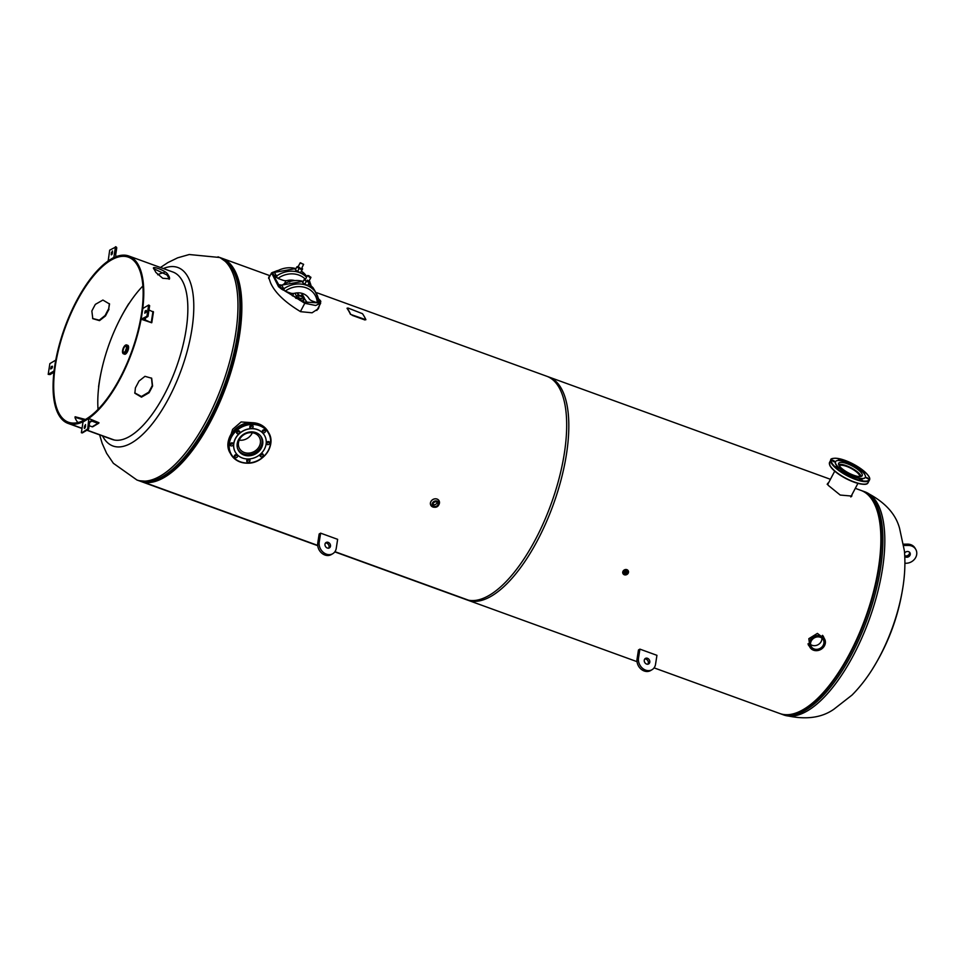 <?xml version="1.0" encoding="UTF-8"?>
<svg xmlns="http://www.w3.org/2000/svg" width="964" height="964" viewBox="0 0 964 964"><rect width="100%" height="100%" fill="white"/><g stroke="black" fill="none" stroke-linecap="round" stroke-linejoin="round"><path stroke-width="1.45" d="M828.642 482.699L827.739 483.289L828.148 485.278L840.21 495.05L851.815 496.074L851.947 494.713M851.441 496.532L851.393 495.761M637.023 661.666L465.672 599.415A118.717 47.718 -70 0 0 543.792 522.223A118.717 47.718 -70 0 0 559.084 387.54A118.717 47.718 -70 0 0 546.745 376.249L830.426 479.301M654.086 667.871L779.864 713.553A118.717 47.718 -70 0 0 857.984 636.361A118.717 47.718 -70 0 0 873.276 501.678A118.717 47.718 -70 0 0 860.924 490.387L855.297 488.338M824.497 638.831L817.4 633.396L808.832 638.674L809.917 647.206M824.136 638.18L823.208 636.083M808.302 644.88L809.471 646.434M318.12 309.07L318.927 306.48M269.631 276.548L268.655 277.162L270.51 282.717C274.8 292.526 284.838 302.178 300.611 311.673L312.083 312.794L318.409 308.637L319.518 305.359M139.888 481.048A118.717 47.718 -70 0 0 140.84 481.422A118.717 47.718 -70 0 0 143.744 482.229L143.793 482.229A118.717 47.718 -70 0 0 220.455 400.783A118.717 47.718 -70 0 0 234.252 269.546A118.717 47.718 -70 0 0 221.913 258.256A118.717 47.718 -70 0 0 220.937 257.93M334.797 551.878L467.805 600.198A118.717 47.718 -70 0 0 470.697 600.994L334.942 551.673L470.745 601.006A118.717 47.718 -70 0 0 547.419 519.56A118.717 47.718 -70 0 0 561.217 388.311A118.717 47.718 -70 0 0 548.878 377.02L316.855 292.743M143.744 482.229L317.71 545.419M143.793 482.229L317.71 545.407M251.737 422.654L241.121 421.955L232.613 429.354L231.155 434.017M163.326 268.546A94.978 38.174 110 0 1 187.715 276.535A94.978 38.174 110 0 1 168.857 398.012A94.978 38.174 110 0 1 103.112 437.005A94.978 38.174 110 0 1 102.521 435.921M872.998 668.173A94.978 38.174 -70 0 0 879.421 657.002A94.978 38.174 -70 0 0 879.807 656.279A94.978 38.174 -70 0 0 900.979 597.656C904.521 581.159 905.666 565.555 904.401 550.866L899.593 528.417C895.592 513.318 884.012 501.123 864.853 491.809L862.937 491.11A118.717 47.718 110 0 1 851.694 654.255A118.717 47.718 110 0 1 781.864 714.276L780.84 713.878M273.788 275.969L279.367 285.838M285.199 291.176L304.046 301.997L317.204 302.804M277.439 270.559L271.559 272.872L278.572 286.79L304.781 303.286L315.674 305.492L320.663 303.19L314.409 290.031M289.598 280.138L290.212 281.163M290.851 281.006A2.229 0.663 -152.2 0 1 290.67 280.765L290.297 280.09M298.238 293.02A2.229 0.663 27.8 0 0 297.924 293.514L299.189 295.731L298.852 296.358L298.334 295.442M295.442 293.092L295.49 294.321L295.189 293.14M297.057 292.875L298.551 295.502A1.482 1.289 150.4 0 0 296.611 296.285L295.49 294.321M302.949 301.575L304.275 299.069A1.482 1.289 150.4 0 0 303.66 297.358L303.021 297.117L303.323 297.984A0.747 0.639 -29.6 0 1 303.624 298.84L302.322 301.334M303.624 298.84L303.094 297.9M299.72 300.202A38.693 15.557 -70 0 0 299.479 298.551M304.287 297.876L302.142 294.104M298.551 295.502L299.189 295.731M303.021 297.117L301.756 294.912A2.229 0.663 27.8 0 0 301.732 294.863M302.503 293.96L302.636 294.972M289.803 280.126L290.369 281.114M286.007 280.681L284.597 283.368M288.055 280.355L288.754 281.596M293.779 293.405L292.441 295.924M295.635 298.129L296.611 296.285M289.706 282.127L287.609 280.452M296.9 295.9L296.225 298.454M312.252 286.995A5.218 1.542 -152.2 0 1 313.517 288.622M305.046 278.897A21.437 18.569 150.4 0 0 277.897 278.403L276.222 277.042L276.921 276.728L274.451 272.39L273.836 272.836M295.948 268.643A23.413 20.28 150.4 0 0 274.415 272.728L274.451 272.39A5.218 1.542 27.8 0 0 272.366 272.595A5.218 1.542 27.8 0 0 276.921 276.728M277.897 278.403L283.006 280.259A7.917 6.856 -29.6 0 0 287.489 280.476A14.508 12.568 -29.6 0 1 294.201 280.44M272.366 272.595L271.932 273.427A5.218 1.542 27.8 0 0 276.331 277.487L276.427 277.331M318.397 298.924A5.218 1.542 -152.2 0 1 320.735 301.804A5.218 1.542 -152.2 0 1 318.65 302.009L318.723 302.6A1.976 0.892 179.2 0 1 318.168 303.058L317.264 302.817A21.437 18.569 150.4 0 0 306.046 287.79A21.437 18.569 150.4 0 0 285.139 291.152L290.248 293.008A7.917 6.856 -29.6 0 0 294.743 293.237A14.508 12.568 -29.6 0 1 308.914 298.382A7.917 6.856 -29.6 0 0 312.155 300.961L317.264 302.817M318.686 301.66L318.686 301.66A23.413 20.28 -29.6 0 0 316.373 293.478L314.421 290.031A23.413 20.28 150.4 0 0 308.649 283.91M285.139 291.152L283.476 289.803L284.163 289.477L281.705 285.139L281.078 285.597M303.214 281.416A23.413 20.28 150.4 0 0 281.669 285.489L281.705 285.139A5.218 1.542 27.8 0 0 279.62 285.344A5.218 1.542 27.8 0 0 284.163 289.477M320.735 301.804L320.301 302.636A5.218 1.542 -152.2 0 1 318.457 302.889M279.62 285.344L279.174 286.188A5.218 1.542 27.8 0 0 283.585 290.248L283.669 290.092M288.489 281.127L288.971 280.211M289.851 281.259L289.236 280.175M298.852 295.141L301.262 295.767L302.467 293.478M301.599 295.105L302.66 296.96L301.672 298.84L296.912 297.165M302.66 296.96L299.165 295.695M297.153 296.346L297.611 295.478M298.322 266.329L296.924 266.799L299.069 268.582L301.901 269.607L302.612 268.884L301.804 268.221M298.298 266.787L301.045 268.896L298.491 266.787M302.612 268.884L301.057 271.824L301.901 269.607M299.069 268.582L297.527 271.523L300.346 272.547M296.924 266.799L295.37 269.751L297.527 271.523M305.576 279.09L304.178 279.584L306.299 281.331L309.131 282.356L309.854 281.621L309.058 280.97M307.444 280.163L306.588 281.042L307.998 280.524M309.131 282.356L308.299 284.561L309.854 281.621M306.299 281.331L304.745 284.272L307.576 285.296M304.178 279.584L302.636 282.524L304.745 284.272M865.961 483.988A21.389 6.35 -152.2 0 1 846.5 478.843A21.389 6.35 -152.2 0 1 829.679 464.865M841.319 460.768L838.306 459.093L840.078 460.575M833.776 460.647L832.065 460.322L833.426 461.623L835.125 461.937L833.776 460.647M837.318 466.889L835.619 466.576L838.68 468.191L837.318 466.889M848.585 474.493L846.886 474.168L848.236 475.469L849.947 475.782L848.585 474.493M860.973 478.988L859.261 478.674L862.322 480.289L860.973 478.988M867.214 477.758L865.503 477.433L868.576 479.048L867.214 477.758M862.985 472.3L865.021 472.806L861.937 471.288M853.188 465.299L852.393 463.901L850.694 463.588L851.007 464.19M852.128 464.744A16.822 4.989 -152.2 0 1 865.311 477.325A16.822 4.989 -152.2 0 1 848.73 474.216A16.822 4.989 -152.2 0 1 835.547 461.636A16.822 4.989 -152.2 0 1 852.128 464.744M865.25 477.421A16.822 4.989 -152.2 0 1 865.19 477.529A16.822 4.989 -152.2 0 1 848.609 474.421A16.822 4.989 -152.2 0 1 835.439 461.84A16.822 4.989 -152.2 0 1 835.499 461.744M851.778 465.733A13.291 3.94 27.8 0 0 838.668 463.274A13.291 3.94 27.8 0 0 849.079 473.228A13.291 3.94 27.8 0 0 862.19 475.674A13.291 3.94 27.8 0 0 851.778 465.733M261.497 456.803A1.735 1.494 150.4 0 0 261.786 453.683A1.735 1.494 150.4 0 0 261.497 456.803M262.365 453.767A1.735 1.494 -29.6 0 1 260.003 455.116M267.908 444.645A1.735 1.494 150.4 0 0 268.197 441.536A1.735 1.494 150.4 0 0 267.908 444.645M268.775 441.608A1.735 1.494 -29.6 0 1 266.413 442.958M263.69 432.872A1.735 1.494 150.4 0 0 263.967 429.763A1.735 1.494 150.4 0 0 263.69 432.872M264.558 429.836A1.735 1.494 -29.6 0 1 262.184 431.185M251.303 428.377A1.735 1.494 150.4 0 0 251.592 425.257A1.735 1.494 150.4 0 0 251.303 428.377M252.17 425.341A1.735 1.494 -29.6 0 1 249.809 426.691M238.012 433.788A1.735 1.494 150.4 0 0 238.301 430.679A1.735 1.494 150.4 0 0 238.012 433.788M238.891 430.751A1.735 1.494 -29.6 0 1 236.517 432.101M231.613 445.946A1.735 1.494 150.4 0 0 231.89 442.825A1.735 1.494 150.4 0 0 231.613 445.946M232.481 442.91A1.735 1.494 -29.6 0 1 230.107 444.259M235.831 457.719A1.735 1.494 150.4 0 0 236.12 454.598A1.735 1.494 150.4 0 0 235.831 457.719M236.698 454.683A1.735 1.494 -29.6 0 1 234.336 456.032M248.218 462.214A1.735 1.494 150.4 0 0 248.495 459.105A1.735 1.494 150.4 0 0 248.218 462.214M249.086 459.177A1.735 1.494 -29.6 0 1 246.712 460.527M248.579 458.985A16.822 14.568 -29.6 0 1 235.337 452.152A16.822 14.568 -29.6 0 1 236.505 436.909A16.822 14.568 -29.6 0 1 251.339 428.703A16.822 14.568 -29.6 0 1 264.582 435.535A16.822 14.568 -29.6 0 1 263.425 450.791A16.822 14.568 -29.6 0 1 248.579 458.985M235.312 452.104A16.822 14.568 -29.6 0 1 235.276 452.056A16.822 14.568 -29.6 0 1 236.445 436.8A16.822 14.568 -29.6 0 1 251.279 428.606A16.822 14.568 -29.6 0 1 264.522 435.427A16.822 14.568 -29.6 0 1 264.558 435.487M248.869 455.815A13.291 11.52 150.4 0 0 260.605 449.332A13.291 11.52 150.4 0 0 261.521 437.282A13.291 11.52 150.4 0 0 251.05 431.884A13.291 11.52 150.4 0 0 239.325 438.355A13.291 11.52 150.4 0 0 238.397 450.417A13.291 11.52 150.4 0 0 248.869 455.815M839.403 465.961A11.399 3.386 -152.2 0 1 846.633 466.395A11.399 3.386 -152.2 0 1 859.563 476.59M838.644 464.576A13.11 3.892 -152.2 0 1 846.211 465.648A13.11 3.892 -152.2 0 1 861.129 476.433M254.496 433.258A11.399 9.869 150.4 0 0 241.687 436.499A11.399 9.869 150.4 0 0 239.506 448.525A11.399 9.869 150.4 0 0 244.338 452.514A11.399 9.869 150.4 0 0 257.147 449.284A11.399 9.869 150.4 0 0 259.328 437.258A11.399 9.869 150.4 0 0 254.496 433.258M237.518 448.344A13.11 11.351 150.4 0 0 238.024 449.369A13.11 11.351 150.4 0 0 243.579 453.96A13.11 11.351 150.4 0 0 258.316 450.248A13.11 11.351 150.4 0 0 260.81 436.415A13.11 11.351 150.4 0 0 260.196 435.451M239.205 440.162A11.399 9.869 150.4 0 0 252.303 432.728M811.29 640.94A6.929 6.001 150.4 0 0 811.23 646.531A6.929 6.001 150.4 0 0 817.183 649.302A6.929 6.001 150.4 0 0 823.22 645.265A6.929 6.001 150.4 0 0 823.28 639.686A6.929 6.001 150.4 0 0 817.327 636.903A6.929 6.001 150.4 0 0 811.29 640.94M810.579 644.482A6.929 6.001 150.4 0 0 821.135 641.614A6.929 6.001 150.4 0 0 821.858 638.072M810.013 640.482A8.411 7.29 -29.6 0 1 817.339 635.577A8.411 7.29 -29.6 0 1 824.569 638.951A8.411 7.29 -29.6 0 1 824.497 645.735A8.411 7.29 -29.6 0 1 817.171 650.628A8.411 7.29 -29.6 0 1 809.941 647.266A8.411 7.29 -29.6 0 1 810.013 640.482M123.946 347.835A3.29 1.326 -70 0 0 123.633 352.354A3.29 1.326 -70 0 0 125.561 350.691A3.29 1.326 -70 0 0 125.874 346.184A3.29 1.326 -70 0 0 123.946 347.835M126.296 348.679A3.29 1.326 -70 0 0 126.284 348.691A3.29 1.326 -70 0 0 125.561 350.715M127.477 345.257A4.712 1.892 110 0 1 127.597 345.293A4.7 1.892 110 0 1 127.14 351.752A4.7 1.892 110 0 1 124.38 354.125A4.712 1.892 110 0 1 124.272 354.089M128.429 346.124A4.651 1.868 110 0 1 127.393 351.824A4.651 1.868 110 0 1 125.561 354.029M125.501 345.172A4.7 1.892 110 0 1 126.561 344.919L127.585 345.293A4.712 1.892 110 0 1 127.152 351.764A4.712 1.892 110 0 1 124.38 354.137L124.585 354.222A4.712 1.892 110 0 1 124.452 354.149M432.896 507.016A4.7 4.073 -29.6 0 1 430.86 505.341A4.7 4.073 -29.6 0 1 430.896 501.557A4.7 4.073 -29.6 0 1 434.993 498.822A4.7 4.073 -29.6 0 1 439.03 500.702A4.7 4.073 -29.6 0 1 439.415 503.316M433.041 504.401A2.603 2.253 150.4 0 0 437.102 502.087M433.318 503.292A2.603 2.253 -29.6 0 1 437.801 504.919A2.603 2.253 -29.6 0 1 433.318 503.292M438.68 505.003A4.687 4.061 150.4 0 0 438.982 504.509A4.687 4.061 150.4 0 0 437.041 499.087A4.687 4.061 150.4 0 0 430.92 501.581A4.687 4.061 150.4 0 0 434.728 507.245M628.203 573.194A2.964 2.567 -29.6 0 1 623.093 571.339A2.964 2.567 -29.6 0 1 628.203 573.194A2.964 2.567 -29.6 0 1 623.093 571.339A2.964 2.567 -29.6 0 1 628.203 573.194M623.021 573.664A2.964 2.567 -29.6 0 1 628.142 570.664A2.964 2.567 -29.6 0 1 628.191 570.736M624.19 572.074A1.976 1.711 -29.6 0 1 627.588 573.315A1.976 1.711 -29.6 0 1 624.19 572.074M627.54 573.315A1.976 1.711 -29.6 0 1 624.154 573.652L627.564 573.303L627.576 571.664M626.841 573.086A1.072 0.928 150.4 0 0 624.997 572.411A1.072 0.928 150.4 0 0 626.841 573.086M624.889 572.761A1.072 0.928 150.4 0 0 626.455 571.869M627.564 573.158L627.612 571.712A1.976 1.711 -29.6 0 1 627.564 573.267M70.203 423.991A89.037 35.788 -70 0 0 127.718 362.958A89.037 35.788 -70 0 0 138.081 264.485A89.037 35.788 -70 0 0 128.827 256.014A89.037 35.788 -70 0 0 70.239 313.903A89.037 35.788 -70 0 0 58.768 414.918A89.037 35.788 -70 0 0 68.022 423.389A89.037 35.788 -70 0 0 70.155 423.979L82.036 428.305L70.203 423.991L70.589 422.822A87.808 35.294 -70 0 0 127.308 362.633A87.808 35.294 -70 0 0 137.539 265.522A87.808 35.294 -70 0 0 128.405 257.171A87.808 35.294 -70 0 0 70.625 314.264A87.808 35.294 -70 0 0 59.322 413.881A87.808 35.294 -70 0 0 68.444 422.232A87.808 35.294 -70 0 0 70.541 422.81L70.589 422.834M128.827 256.014L172.893 272.017A89.037 35.788 110 0 1 182.148 280.488A89.037 35.788 110 0 1 171.785 378.96A89.037 35.788 110 0 1 114.258 440.006L87.061 430.125L114.21 439.994A89.037 35.788 110 0 1 112.089 439.403L86.868 430.233M169.471 277.355A89.037 35.788 -70 0 0 168.519 275.547A89.037 35.788 -70 0 0 167.507 273.897C165.001 270.294 150.589 265.064 153.891 268.944A89.037 35.788 110 0 1 154.903 270.595A89.037 35.788 110 0 1 155.855 272.414L162.759 278.283L169.556 278.801L169.471 277.355L168.917 278.379A87.808 35.294 -70 0 0 167.977 276.584A87.808 35.294 -70 0 0 166.977 274.969L153.734 268.691M153.589 267.92L153.891 268.944M74.975 417.316L84.362 420.087M109.39 303.672L108.703 308.733A89.037 35.788 -70 0 0 105.16 315.457L99.292 320.181L92.616 318.494M108.98 309.311A87.808 35.294 -70 0 0 105.486 315.951L99.509 320.626L92.785 318.674L91.857 310.998A87.808 35.294 110 0 1 95.364 304.359L102.907 300.057L109.535 304.009L108.703 308.733M98.051 409.399A87.808 35.294 110 0 1 142.877 286.007M157.686 274.752A87.808 35.294 110 0 1 164.133 272.607M78.012 422.545L77.132 421.593A87.808 35.294 110 0 1 76.132 419.991A87.808 35.294 110 0 1 75.192 418.183L75.12 416.761L85.459 419.485M134.731 392.878L141.431 396.493L148.757 392.179A87.808 35.294 -70 0 0 152.264 385.552L151.505 378.045M169.134 279.235L168.917 278.379M149.046 392.77A89.037 35.788 -70 0 0 152.589 386.034L151.685 378.237L144.962 376.334L138.973 381.081A89.037 35.788 110 0 1 135.418 387.817L134.852 393.228L141.479 397.156L149.046 392.77L148.757 392.179M70.155 423.979L70.541 422.81M167.507 273.897L166.977 274.969M108.173 260.955L109.691 250.158L115.993 246.892A1.012 0.831 -120.7 0 1 116.716 248.122L115.728 254.496A2.229 1.832 59.3 0 0 116.367 256.545M112.39 253.327L111.354 254.858L111.173 254.05L112.451 250.965L112.39 253.327M108.028 260.895L113.836 257.448L115.499 246.712M151.673 322.771L141.178 319.229L147.48 315.963L147.854 316.566L144.395 318.614A2.229 0.892 -171.2 0 0 144.118 318.976A2.229 0.892 -171.2 0 0 145.227 319.964L151.673 322.771M148.974 309.974L153.336 312.035M141.178 319.229L142.841 308.492L148.661 305.046L149.516 305.829M148.661 305.046L146.986 315.782M144.805 313.216L145.154 310.986L146.251 310.432L144.805 313.216M145.817 312.577L146.347 311.613M98.967 422.738L88.833 418.509L87.652 429.426A1.012 0.831 59.3 0 0 88.664 428.823L89.652 422.449A2.229 1.832 -120.7 0 1 91.881 421.123L97.954 423.341A1.012 0.831 59.3 0 0 98.967 422.738M89.146 425.69L92.146 426.787A1.012 0.831 59.3 0 0 92.809 426.739L98.617 423.292M87.17 429.245L81.844 432.872A1.012 0.831 59.3 0 0 82.494 432.824L88.314 429.378M85.435 426.919L84.41 428.438L84.23 427.642L85.495 424.558L85.435 426.919M88.833 418.509L83.025 421.955L81.35 432.691M54.092 370.947L48.2 374.357L50.056 374.562L53.502 372.514A2.229 0.892 8.8 0 1 53.936 372.345M48.2 374.357L49.863 363.621L55.683 360.174L54.008 370.911M52.056 366.187L51.707 368.429L50.61 368.971L51.2 366.694L52.466 366.332M51.875 368.296L52.393 367.32M904.594 553.071A3.217 2.784 -29.6 0 1 909.751 555.71A3.217 2.784 -29.6 0 1 904.798 556.445M909.522 552.167A3.217 2.784 -29.6 0 1 904.75 555.65M903.762 545.467L908.305 545.431A9.893 8.568 -29.6 0 1 915.8 549.456A9.893 8.568 -29.6 0 1 915.029 558.554A9.893 8.568 -29.6 0 1 906.1 563.253L904.919 563.265M903.569 544.178L907.57 544.142A9.893 8.568 -29.6 0 1 915.065 548.167L915.8 549.456M328.567 548.239A3.217 2.639 59.3 0 0 325.458 542.997M330.507 546.19A3.217 2.639 59.3 0 0 324.976 544.19A3.217 2.639 59.3 0 0 330.507 546.19M320.614 533.152L319.156 534.008L317.771 542.961A9.893 8.134 59.3 0 0 321.747 553.143A9.893 8.134 59.3 0 0 331.327 554.565L332.785 553.697A9.893 8.134 59.3 0 0 336.255 548.287L337.641 539.334L320.614 533.152L319.229 542.093A9.893 8.134 59.3 0 0 323.205 552.276A9.893 8.134 59.3 0 0 332.785 553.697M647.856 664.232A3.217 2.639 59.3 0 0 644.747 658.99M649.796 662.184A3.217 2.639 59.3 0 0 644.265 660.171A3.217 2.639 59.3 0 0 649.796 662.184M639.903 649.134L638.457 650.001L637.071 658.942A9.893 8.134 59.3 0 0 641.048 669.124A9.893 8.134 59.3 0 0 650.628 670.546L652.074 669.691A9.893 8.134 59.3 0 0 655.544 664.268L656.942 655.327L639.903 649.134L638.517 658.087A9.893 8.134 59.3 0 0 642.494 668.269A9.893 8.134 59.3 0 0 652.074 669.691M348.016 308.034L362.476 313.698A118.958 47.814 110 0 1 365.898 319.723L350.462 314.348A118.717 47.718 -70 0 0 347.04 308.335L348.486 308.444M350.571 314.156A118.958 47.814 -70 0 0 347.148 308.131M364.946 319.976L352.173 315.336M217.997 256.834A118.717 47.718 110 0 1 206.766 419.967A118.717 47.718 110 0 1 136.924 480L138.84 480.699A118.717 47.718 -70 0 0 208.682 420.666A118.717 47.718 -70 0 0 219.913 257.521L189.233 254.52L177.665 257.822L167.857 262.594L160.446 267.498M138.84 480.699L151.372 481.626A118.355 47.573 -70 0 0 209.899 420.979A118.355 47.573 -70 0 0 230.119 264.847L219.913 257.521M879.421 657.002C871.552 671.92 862.406 684.609 852.019 695.08L833.92 709.203C821.171 718.216 804.458 720.132 783.78 714.975A118.717 47.718 -70 0 0 853.61 654.954A118.717 47.718 -70 0 0 864.853 491.809M869.371 496.207A118.355 47.573 110 0 1 850.296 653.616A118.355 47.573 110 0 1 790.07 714.505M304.781 303.286L300.394 311.601M303.66 297.358L301.973 294.406M301.431 271.113L306.829 276.716A23.413 20.28 150.4 0 0 301.407 271.161M276.367 276.162A23.413 20.28 -29.6 0 1 306.54 277.258M311.059 285.778L309.721 281.874A23.413 20.28 -29.6 0 1 311.035 285.754M283.621 288.923A23.413 20.28 -29.6 0 1 316.373 293.478L318.747 301.84M303.612 264.437L300.407 262.75M300.358 263.112L303.552 264.281L300.358 263.112M310.866 277.198L309.637 277.415L307.661 275.499M309.661 277.258L308.745 275.644L309.661 277.258M830.896 459.852C829.534 458.84 836.162 455.43 852.489 463.648C865.648 471.565 871.287 477.06 869.408 480.156A21.762 6.459 -152.2 0 1 847.946 476.132A21.762 6.459 -152.2 0 1 830.896 459.852L829.582 462.358A21.762 6.459 27.8 0 0 846.621 478.638A21.762 6.459 27.8 0 0 868.082 482.663C866.877 485.808 859.683 484.543 846.488 478.867C837.849 474.288 832.294 469.829 829.835 465.504L829.582 462.358M848.151 475.71A21.389 6.35 27.8 0 0 869.347 479.421A21.389 6.35 27.8 0 0 852.489 463.66A21.389 6.35 27.8 0 0 831.281 459.949A21.389 6.35 27.8 0 0 848.151 475.71M248.025 463.166A21.762 18.858 -29.6 0 1 230.89 454.333A21.762 18.858 -29.6 0 1 232.396 434.595A21.762 18.858 -29.6 0 1 251.592 423.991A21.762 18.858 -29.6 0 1 268.727 432.824A21.762 18.858 -29.6 0 1 267.233 452.562A21.762 18.858 -29.6 0 1 248.025 463.166M251.664 424.485A21.389 18.533 150.4 0 0 229.239 444.476A21.389 18.533 150.4 0 0 248.146 462.997A21.389 18.533 150.4 0 0 270.559 443.006A21.389 18.533 150.4 0 0 251.664 424.485M250.869 422.702A21.762 18.858 150.4 0 0 231.661 433.306A21.762 18.858 150.4 0 0 230.155 453.044C222.515 441.102 235.192 422.533 250.821 422.666C258.581 422.606 264.305 425.57 268.004 431.535A21.762 18.858 150.4 0 0 250.869 422.702M123.657 347.329A4.459 1.795 110 0 1 126.742 345.498A4.459 1.795 110 0 1 125.862 351.209A4.459 1.795 110 0 1 122.765 353.041A4.459 1.795 110 0 1 123.657 347.329M124.38 354.125L123.356 353.764C122.091 352.92 122.199 350.763 123.645 347.293L126.561 344.919A4.7 1.892 110 0 1 126.115 351.378A4.7 1.892 110 0 1 123.356 353.764A4.7 1.892 110 0 1 122.693 352.884M127.658 345.329A4.712 1.892 110 0 1 127.802 345.365A4.712 1.892 110 0 1 127.356 351.836A4.712 1.892 110 0 1 124.585 354.222L127.393 351.836C128.863 348.57 128.995 346.413 127.802 345.365L127.597 345.293M432.571 503.015A3.47 3.013 150.4 0 0 438.548 505.196A3.47 3.013 150.4 0 0 432.571 503.015M438.596 505.196A3.531 3.061 -29.6 0 1 432.511 502.979A3.531 3.061 -29.6 0 1 438.596 505.196M627.419 573.291A1.735 1.506 -29.6 0 1 624.419 572.206A1.735 1.506 -29.6 0 1 627.419 573.291M111.173 254.05L112.017 254.351M111.414 252.484L112.463 252.857M152.963 311.432L151.3 322.169M149.143 305.227L147.48 315.963M145.54 317.939L145.227 319.964M145.154 310.986L146.395 311.432M97.954 423.341L92.146 426.787M87.652 429.426L81.844 432.872M91.881 421.123L89.652 422.449M84.23 427.642L85.061 427.944M84.471 426.076L85.507 426.45M51.2 366.694L52.442 367.139M907.57 544.142L908.305 545.431M319.229 542.093L317.771 542.961M638.517 658.087L637.071 658.942M827.196 484.374L827.739 483.289M221.913 258.256L270.053 275.74M140.84 481.422L317.734 545.684M99.641 434.872L102.172 443.392L106.63 453.345L113.378 463.31L136.924 480M128.778 303.636A213.695 213.695 0 0 0 98.557 386.841M861.888 490.76L862.937 491.11M783.78 714.975L781.864 714.276M874.818 665.184A213.695 213.695 0 0 0 902.702 588.426M268.619 278.451L271.559 272.872M316.819 310.468L320.663 303.19M278.343 284.705L281.777 285.091M304.431 298.563L307.6 303.118M274.439 272.402L296.008 268.534M281.681 285.151L303.274 281.295M308.673 283.862L314.421 290.031M301.515 268.763L303.6 264.317L300.153 262.883L298.021 266.92M291.08 280.078L290.694 280.801M308.769 281.524L310.902 277.475L308.733 275.632L307.396 275.632L305.263 279.68M298.334 292.827L297.948 293.562M869.408 480.156L868.082 482.663M230.155 453.044L230.89 454.333C234.577 460.298 240.301 463.262 248.061 463.202C263.69 463.335 276.379 444.766 268.727 432.824L268.004 431.535M827.739 484.398L834.716 471.167M850.766 496.954L857.912 483.398M260.81 436.415L260.401 435.692M238.024 449.369L237.614 448.646M822.509 635.324L824.569 638.951M807.989 643.832L809.941 647.266M433.318 506.739C435.403 507.739 437.162 507.233 438.584 505.196L438.969 503.533M68.022 423.389L82.012 428.474M153.469 311.878L151.806 322.615M149.649 305.672L147.986 316.409"/></g></svg>
